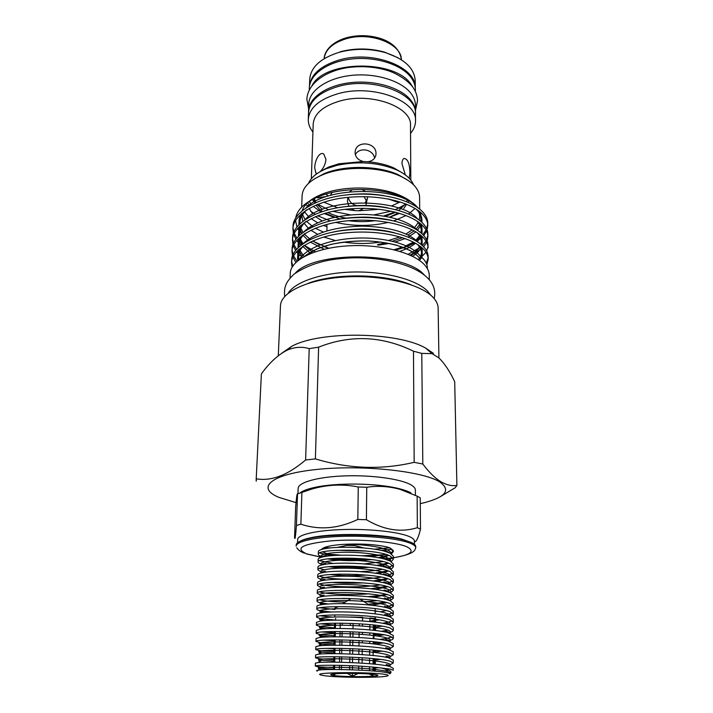 <?xml version="1.0" encoding="UTF-8"?>
<svg xmlns="http://www.w3.org/2000/svg" width="713" height="713" viewBox="0 0 713 713"><rect width="100%" height="100%" fill="white"/><g stroke="black" fill="none" stroke-linecap="round" stroke-linejoin="round"><path stroke-width="1.07" d="M309.139 208.374L312.722 213.953M325.832 194.132L328.372 195.977M415.385 91.549L415.376 89.571C415.331 85.578 413.995 81.692 411.339 77.904C402.292 64.874 376.526 56.345 352.169 58.947C327.766 61.452 309.62 74.393 309.317 88.091L309.246 90.07M412.667 86.861L411.383 84.874C396.018 59.375 324.629 59.999 312.009 85.613M415.483 114.089L415.492 105.462C415.456 101.531 414.101 97.708 411.437 93.991C402.328 81.184 376.393 72.788 351.865 75.337C327.303 77.797 309.05 90.515 308.756 103.964L308.533 112.592M415.545 112.431C415.51 108.536 414.155 104.74 411.472 101.05C402.346 88.341 376.33 80.016 351.732 82.539C327.098 84.972 308.791 97.583 308.506 110.934M317.33 173.428L315.912 173.17L314.736 168.045C314.602 160.728 319.54 151.04 323.8 154.061L325.957 159.471C325.422 164.204 323.55 168.197 320.324 171.45L328.746 166.985L339.076 163.749L363.38 161.521C358.158 160.184 355.386 157.225 355.074 152.627L355.136 151.771C356.108 139.98 376.705 142.172 375.983 153.812L375.894 154.917C375.047 158.847 372.293 161.129 367.65 161.762L363.38 161.521M311.358 178.731L313.194 124.071C314.139 113.599 323.247 105.854 340.502 100.836C371.509 92.048 412.078 107.075 410.501 125.426L410.804 180.122M379.557 209.266L358.764 210.798L363.906 208.312M365.814 205.718L367.65 197.029M366.509 201.03L364.049 196.636M347.953 197.376L347.4 201.36L348.889 206.315M351.117 208.749L354.851 210.593L344.887 209.355M337.837 207.786L323.755 202.18M317.615 197.875L327.481 196.253M391.268 211.182L374.156 214.827M350.573 214.898L332.971 211.324M328.515 209.765L317.811 204.283M313.025 200.371L312.009 199.284M308.524 183.33C311.02 177.519 316.937 172.644 326.26 168.714L337.356 165.247C358.586 160.96 378.193 162.439 396.187 169.694C405.403 173.883 411.178 178.918 413.513 184.792M354.851 210.593L358.764 210.798M309.46 86.398L309.718 79.214C310.77 67.129 320.627 58.145 339.281 52.29L340.68 51.915C355.52 48.315 370.305 48.529 385.038 52.53C404.369 58.814 414.431 68.198 415.224 80.685L415.278 87.868M309.469 86.353C310.734 74.517 320.618 65.739 339.094 60.017C372.596 49.91 416.499 66.879 415.278 87.833M312.927 132.039C309.727 128.028 308.176 123.795 308.292 119.356C309.335 107.797 319.335 99.214 338.301 93.617C372.507 83.804 417.274 100.533 415.527 120.853C415.519 125.292 413.852 129.481 410.545 133.402M308.292 119.356L308.542 112.342C309.585 100.685 319.567 92.039 338.47 86.398C372.578 76.496 417.212 93.35 415.474 113.83L415.527 120.853M333.283 217.01L324.174 213.552M321.055 211.975L313.15 206.298M310.957 203.909L309.21 201.333M420.492 529.206L417.363 527.682L417.132 496.123L420.233 497.843L420.492 529.206C418.46 537.531 416.437 541.782 414.413 541.96M297.571 542.727L297.686 539.438C297.624 534.59 317.365 530.142 344.352 529.492C371.295 528.805 399.931 532.121 409.93 536.844C412.898 538.235 414.387 539.634 414.405 541.06L414.422 544.358M392.016 549.331L381.286 550.427M366.945 551.104L336.794 550.284M323.818 548.912L322.231 548.689M363.888 547.967L354.637 545.588L347.017 545.374L337.16 547.432M330.823 547.887L324.183 547.575M389.405 547.86L374.45 549.179M393.362 557.798C406.9 555.418 414.146 552.62 415.1 549.384L415.741 547.798C415.732 546.39 414.208 544.999 411.187 543.627C400.973 538.93 371.625 535.615 343.987 536.283C316.314 536.916 296.091 541.327 296.153 546.131L296.198 544.955C296.35 542.531 300.601 540.383 308.934 538.502C330.787 533.342 381.482 534.046 403.184 539.821L411.187 542.424C414.2 543.805 415.724 545.204 415.741 546.621L415.741 547.798M370.181 556.541L371.571 556.496M329.638 554.242L341.179 555.186M361.91 555.766L385.858 554.643M411.936 542.78L402.123 539.197C380.885 533.538 331.402 532.852 310.012 537.905C305.529 538.894 302.223 539.999 300.102 541.22M415.403 495.285L415.367 490.045C415.349 488.271 413.861 486.533 410.893 484.822C400.875 478.984 372.141 474.947 345.083 475.883C317.98 476.783 298.132 482.38 298.15 488.405L297.963 493.726M290.075 277.91L290.253 273.311C290.485 260.441 314.201 248.169 346.527 245.949C378.808 243.641 412.765 252.099 424.253 264.532C427.542 268.035 429.208 271.608 429.262 275.254L429.315 279.853M296.029 502.647L278.935 497.38C255.887 487.977 270.004 474.386 316.055 469.528C361.901 464.511 423.121 471.079 439.912 482.068C450.964 490.072 445.857 496.925 424.583 502.638L420.278 503.663M440.153 496.756L455.188 487.754L456.899 485.419C451.828 486.23 446.391 484.947 440.589 481.587C434.832 477.951 428.905 472.095 422.809 464.029L421.784 353.407L413.478 351.197C382.106 335.894 350.484 334.549 318.613 347.16L309.201 348.639C301.893 346.42 294.46 346.973 286.893 350.288C277.838 354.994 269.336 362.855 261.395 373.87L256.217 478.78C271.279 481.462 287.749 475.197 305.619 459.983L309.201 348.639M421.784 353.407L432.007 353.63L438.682 357.757C444.395 363.184 449.734 371.17 454.707 381.696L456.899 485.419M310.494 211.048L315.048 214.265M317.659 215.772L330.369 220.95M335.868 222.438C353.586 226.413 371.116 226.386 388.451 222.358M393.808 220.852L406.08 215.567M408.585 214.016L415.055 208.454M419.699 209.159L419.592 197.376C419.547 193.704 418.085 190.121 415.189 186.619C411.784 182.573 406.713 179.034 399.975 176.004C379.084 166.334 343.461 165.835 322.303 174.926C309.344 180.549 302.606 187.483 302.098 195.736L301.67 207.126M426.632 228.704L427.711 224.221M293.346 233.276L292.909 228.891C292.883 214.8 316.946 200.246 347.276 197.448C379.717 194.159 411.276 202.064 422.916 214.658C426.142 218.231 427.764 221.823 427.782 225.46L427.755 222.982C427.729 219.337 426.107 215.718 422.889 212.135C411.258 199.488 379.735 191.556 347.329 194.854C317.027 197.661 292.981 212.26 293.007 226.404L292.909 228.9M427.782 225.46L427.087 229.818M426.597 231.092L423.754 235.566M422.568 236.868L416.873 241.449M414.681 242.785C409.191 245.86 402.72 248.284 395.26 250.058M393.95 249.719L402.497 247.126M406.036 245.753L413.433 242.126M416.276 240.343L420.786 236.796M422.889 234.639L426.044 230.014M299.665 241.306L302.535 243.944M298.961 259.826C297.936 253.935 299.71 249.104 304.273 245.334L315.36 251.751M408.139 254.318L420.964 246.921M422.408 245.593L425.982 241.065M426.641 239.773L427.836 235.352M292.936 244.497L292.464 240.076C292.419 226.208 316.581 211.877 347.053 209.114C379.637 205.87 411.348 213.633 423.032 226.003C426.267 229.506 427.898 233.035 427.916 236.6L427.889 234.105C427.862 230.522 426.24 226.975 423.005 223.463C411.33 211.039 379.655 203.241 347.106 206.494C316.67 209.274 292.526 223.65 292.562 237.563L292.464 240.085M427.916 236.6L427.176 241.003M426.659 242.286L423.629 246.805M422.363 248.124L410.92 255.539M418.54 259.79L425.991 252.349M426.695 251.047L427.969 246.591M428.023 245.317C428.005 241.814 426.365 238.329 423.121 234.88C411.401 222.688 379.583 215.032 346.875 218.249C316.305 220.985 292.063 235.138 292.116 248.828L292.009 251.359C291.956 237.714 316.216 223.615 346.83 220.887C379.566 217.688 411.41 225.308 423.148 237.447C426.401 240.878 428.032 244.345 428.05 247.839L428.023 245.325M426.276 263.257L428.103 257.919M428.192 259.184L428.156 256.644C428.139 253.195 426.499 249.782 423.237 246.404C411.463 234.452 379.503 226.939 346.652 230.103C315.93 232.803 291.59 246.725 291.662 260.183L291.555 262.74C291.492 249.327 315.85 235.459 346.598 232.777C379.485 229.613 411.481 237.09 423.264 248.989C426.526 252.357 428.165 255.753 428.192 259.184L426.855 264.764M293.007 227.652L293.801 232.064M294.264 233.347L296.804 237.901M297.82 239.238L298.685 240.254M300.779 244.907L298.649 242.75M298.266 242.322L296.751 240.415M295.859 239.087L293.711 234.559M292.562 238.828L293.408 243.276M293.899 244.577L296.59 249.176M297.678 250.521L298.355 251.288M299.371 252.34L300.467 253.391M300.378 255.842L298.319 253.81M297.882 253.329L296.546 251.707M295.601 250.37L293.319 245.798M292.116 250.103L293.016 254.586M293.542 255.896L297.063 261.341M295.85 262.446L292.927 257.126M292.517 255.824L292.009 251.359M291.662 261.466L292.695 266.19M292.089 267.188L291.555 262.732M430.777 295.2L427.479 291.02C416.419 279.71 385.697 271.43 354.04 272.001C322.374 272.526 295.137 281.733 288.186 293.212M438.914 357.971L438.139 308.052C438.076 304.282 436.258 300.583 432.675 296.947C419.912 283.765 381.339 274.621 344.495 277C307.597 279.282 280.69 292.285 280.467 305.85L278.293 355.707M303.827 222.955L308.239 228.089M310.841 230.21L317.535 234.283M323.711 237.019L335.475 240.575M343.452 242.09C356.045 243.953 368.532 243.926 380.902 242.001M388.638 240.45L399.904 236.876M405.938 234.024L412.194 229.844M414.645 227.581L418.308 222.429M419.217 220.085L419.761 216.217L419.164 212.412M389.387 243.427L379.361 245.005C375.724 245.272 377.926 244.22 380.287 244.006L386.125 242.803M392.275 241.244L402.497 237.67M407.979 234.987L414.128 230.852M419.743 224.328L416.552 228.615L419.77 224.372M421.009 221.538L420.706 212.519M422.034 257.536C425.768 261.163 427.559 264.888 427.399 268.712M323.319 232.055L315.315 228.222M312.855 226.698L306.394 221.262M326.893 230.914L327.009 226.796L323.328 225.415M317.606 222.768L311.073 218.659M364.869 191.164L362.017 189.462M352.32 189.676L349.682 191.824M405.367 174.935L401.98 163.714C402.052 160.933 402.72 159.177 403.995 158.438C407.827 158.803 409.797 163.749 409.904 173.286L409.209 178.197M355.315 154.676C359.414 146.548 373.318 149.4 374.583 158.126M317.74 666.726L320.333 668.42C312.33 667.555 327.757 666.691 350.912 667.698C374.111 668.687 394.031 671.37 389.806 673.678C391.651 672.546 391.366 671.414 388.941 670.273L381.544 668.045C358.701 664.881 313.381 664.65 315.315 666.138L319.593 666.931L333.604 667.582M388.353 665.086L387.908 665.63M390.341 664.632L393.246 662.992L390.011 661.165C375.751 656.718 312.998 655.675 315.538 657.867L319.807 658.785L333.773 659.552M315.538 657.867L315.618 654.908L318.47 654.195C328.853 652.805 375.127 654.249 388.665 657.805L393.255 660.015L393.246 662.992M388.79 656.878L387.988 657.368M390.368 656.486L393.255 654.739L390.029 652.814C375.813 648.099 313.23 647.172 315.752 649.65L320.012 650.684L333.934 651.557M315.752 649.65L315.832 646.7L318.889 645.862C329.531 644.311 374.69 645.702 388.425 649.383L393.264 651.789L393.255 654.739M375.412 650.648L376.963 650.506M387.836 649.008L388.594 648.839L387.908 649.258M390.368 648.384L393.264 646.539L390.047 644.499C375.867 639.543 313.47 638.714 315.975 641.468L320.217 642.636L334.103 643.616M315.975 641.468L316.055 638.536L319.317 637.565C330.199 635.862 374.263 637.208 388.175 640.996L393.273 643.598L393.264 646.539M333.996 648.696L326.911 648.375M375.466 642.707L379.004 642.351M387.988 640.951L388.362 640.862C391.562 640.131 393.202 639.303 393.273 638.376L390.064 636.237C375.929 631.023 313.702 630.301 316.189 633.331L320.422 634.623L334.263 635.711M316.189 633.331L316.269 630.417L319.754 629.303C330.868 627.458 373.835 628.759 387.917 632.654L393.282 635.452L393.273 638.376M391.767 636.905C389.61 637.877 385.573 638.714 379.646 639.427M334.165 640.764L323.862 640.149M375.528 634.802L380.689 634.231M388.576 632.823C391.642 632.066 393.211 631.219 393.282 630.265L390.082 628.019C375.983 622.556 313.934 621.932 316.412 625.239L320.618 626.656L334.433 627.841M316.412 625.239L316.492 622.342L320.19 621.085C331.518 619.107 373.425 620.355 387.649 624.347L390.091 625.078L393.291 627.351L393.282 630.265M388.068 630.087L381.214 631.317M334.326 632.877L322.223 631.985M375.582 626.95L382.079 626.157M389.066 624.748C391.82 623.982 393.228 623.135 393.291 622.191L390.1 619.847C376.045 614.134 314.166 613.617 316.625 617.191L320.823 618.724L334.718 620.025M316.625 617.191L316.706 614.303C316.75 613.786 318.06 613.314 320.636 612.904C332.169 610.809 373.015 612.012 387.373 616.085L390.109 616.923L393.3 619.294L393.291 622.191M392.07 620.738C390.394 621.674 387.212 622.511 382.533 623.26M334.486 625.025L321.224 623.884M389.494 616.709C391.972 615.943 393.246 615.096 393.3 614.16L390.118 611.718C376.099 605.765 314.397 605.346 316.839 609.187C316.884 609.74 318.141 610.266 320.627 610.765L331.42 612.03M316.839 609.187L316.92 606.317C316.964 605.738 318.354 605.212 321.091 604.758C332.811 602.556 372.623 603.715 387.088 607.85L390.127 608.804L393.309 611.282L393.3 614.16M392.195 612.717C390.697 613.643 387.845 614.481 383.639 615.23M332.089 617.075L320.583 615.827M375.154 611.406L377.257 611.175M389.868 608.715L393.309 606.175L390.136 603.635C376.161 597.441 314.629 597.12 317.053 601.228C317.098 601.834 318.435 602.414 321.064 602.966L328.435 604.009M317.053 601.228L317.133 598.367C317.178 597.726 318.658 597.155 321.554 596.647C333.443 594.348 372.231 595.462 386.803 599.66L390.145 600.738L393.318 603.314L393.309 606.175M392.31 604.74C390.947 605.658 388.38 606.496 384.592 607.253M334.985 609.455L320.155 607.815M368.309 604.276L385.127 602.164M390.189 600.756L393.318 598.234L390.154 595.596C376.214 589.161 314.852 588.938 317.267 593.305L320.092 594.874M317.267 593.305L317.338 590.471C317.392 589.758 318.952 589.134 322.018 588.573C334.067 586.184 371.838 587.262 386.499 591.514L390.163 592.717L393.326 595.391L393.318 598.234M392.4 596.808L385.412 599.312M377.07 600.685L364.156 601.772M345.235 602.111C334.647 601.888 326.67 601.246 321.296 600.186L319.879 599.856M322.713 595.979L321.501 595.212L323.399 595.578M367.783 596.647C374.985 596.157 381.018 595.355 385.876 594.25M390.466 592.851L393.326 590.337L390.171 587.601C376.268 580.926 315.084 580.801 317.481 585.426L320.262 587.084M317.481 585.426L317.552 582.601C317.606 581.835 319.255 581.148 322.499 580.542C334.691 578.074 371.464 579.108 386.196 583.394L390.171 584.731L393.335 587.503L393.326 590.337M392.489 588.911L386.125 591.407M369.379 593.777C351.83 595.203 330.039 594.348 321.492 592.396L319.7 591.933M322.864 588.091L321.937 587.512L323.372 587.797M370.715 588.786L386.535 586.38L384.218 587.762L387.569 586.674M390.715 584.981L393.335 582.476L390.189 579.651C376.321 572.744 315.306 572.717 317.686 577.592L320.458 579.339M317.686 577.592L317.766 574.785C317.82 573.947 319.558 573.199 322.98 572.548C335.306 570.008 371.09 570.997 385.876 575.32L390.189 576.799L393.344 579.66L393.335 582.476M392.56 581.059L386.749 583.555M380.047 584.927C362.614 587.806 332.026 587.254 321.688 584.651L319.602 584.063M323.016 580.248L322.383 579.847L323.346 580.052M373.095 580.961L387.106 578.546M390.938 577.147L393.344 574.66L390.207 571.737C376.384 564.598 315.529 564.669 317.9 569.803L320.681 571.648M317.9 569.803L317.971 567.004C318.034 566.095 319.861 565.293 323.479 564.589C335.912 561.987 370.724 562.94 385.546 567.281L390.207 568.903L393.353 571.853L393.344 574.66M392.631 573.252L387.302 575.739M381.232 577.111C372.765 578.537 362.828 579.277 351.429 579.321M343.318 579.197C333.844 578.849 326.697 578.1 321.884 576.942L319.558 576.229M322.009 572.031L323.684 572.423M338.238 574.117L357.463 574.411M375.074 573.172L387.614 570.748M391.134 569.366L393.353 566.88L390.225 563.867C376.437 556.505 315.752 556.666 318.105 562.049C318.15 562.878 319.513 563.662 322.205 564.393L323.176 564.643M318.105 562.049L318.176 559.268C318.239 558.288 320.173 557.414 323.978 556.666C336.509 554.01 370.368 554.928 385.216 559.277L390.225 561.051L393.362 564.099L393.353 566.88M392.694 565.489L387.783 567.958M382.257 569.33C375.885 570.552 368.345 571.318 359.628 571.63M324.041 569.732L319.558 568.439M334.361 566.274C342.917 567.04 352.356 567.183 362.676 566.701M376.74 565.427L388.068 563.003M391.303 561.612L393.362 559.152L390.243 556.042C376.491 548.457 315.975 548.707 318.31 554.34C318.354 555.204 319.718 556.024 322.392 556.791L322.802 556.906M318.31 554.34L318.381 551.568C318.453 550.516 320.485 549.58 324.486 548.778C337.106 546.078 370.011 546.96 384.868 551.309L390.243 553.235L393.371 556.372L393.362 559.152M392.747 557.762L388.22 560.222M383.166 561.594L364.111 563.93M333.381 563.466L319.584 560.685M331.955 558.493C342.204 559.643 353.666 559.812 366.33 559.01M378.175 557.709L388.469 555.293M391.464 553.912L393.371 551.452L390.252 548.261L387.123 546.987L390.252 548.047L393.371 550.748L393.371 551.452M331.278 555.712L319.647 552.985M370.421 556.577L386.286 554.545M390.394 553.306L393.326 551.069M381.544 668.045L389.993 669.061L393.237 670.247L393.246 668.295L386.223 664.543C390.519 665.381 391.205 665.906 388.282 666.12M315.315 666.138L315.396 663.161L318.06 662.573C328.167 661.352 375.564 662.858 388.906 666.263M385.332 674.462C388.309 674.979 388.977 675.478 387.346 675.96C381.517 677.965 336.483 677.698 323.782 675.603L320.966 675.033C309.87 672.297 370.867 671.691 385.332 674.462M317.383 671.076C315.877 670.692 316.492 670.345 319.228 670.042C329.058 668.642 375.894 670.113 386.874 672.671C389.155 673.152 390.127 673.571 389.77 673.928M336.028 673.723L333.452 675.006L333.595 673.937M375.617 674.641C367.783 673.152 335.021 672.92 331.251 674.32C330.03 674.685 330.645 675.051 333.078 675.434C343.898 677.261 384.164 676.869 377.079 674.961L375.617 674.641M334.566 669.507L334.647 665.247M334.718 662.181L334.825 656.735M334.887 653.687L334.994 648.277M335.057 645.238L335.172 639.855M335.235 636.834L335.342 631.486M335.404 628.483L335.511 623.162M335.573 620.176L335.609 618.438M342.258 623.153L342.222 625.221M342.106 631.495L342.008 636.869M341.955 639.891L341.857 645.292M341.803 648.331L341.705 653.759M341.652 656.825L341.545 662.279M341.491 665.354L341.42 669.543M349.646 669.721L349.709 665.621M349.762 662.537L349.842 657.065M349.887 653.999L349.976 648.563M350.021 645.515L350.101 640.114M350.154 637.083L350.235 631.7M350.333 625.426L350.368 623.34M350.457 617.119L362.623 617.298L362.578 620.987M362.543 623.982L362.525 626.103M362.454 632.342L362.427 634.454M362.356 640.755L362.329 642.85M362.257 649.204L362.195 654.641M362.159 657.707L362.097 663.179M362.061 666.263L362.017 670.247M369.477 670.719L369.512 666.789M369.539 663.714L369.584 658.251M369.619 655.194L369.664 649.766M369.717 643.456L369.735 641.326M369.797 635.078L369.815 632.93M369.842 629.918L369.887 624.588M369.913 621.593L369.949 618.002L374.94 619.365L375.635 618.554L369.949 618.002M335.003 608.777L335.012 608.002L338.604 606.603M362.623 617.298L350.466 617.003M369.922 621.308L373.389 621.166L374.067 620.381L369.922 621.157M375.635 618.554L375.608 622.217M375.591 625.203L375.555 630.533M375.537 633.536L375.519 635.738M375.475 641.905L375.457 644.097M375.412 650.327L375.403 652.502M375.359 658.803L375.314 664.249M375.296 667.315L375.27 671.191M374.94 619.365L374.922 622.137M374.904 625.123L374.86 630.452M374.842 633.456L374.824 635.648M374.78 641.834L374.762 644.008M374.717 650.256L374.699 652.422M374.655 658.723L374.619 664.177M374.592 667.243L374.566 671.129M334.531 623.171L334.415 628.492M334.352 631.495L334.245 636.843M334.183 639.864L334.067 645.238M334.005 648.277L333.889 653.687M333.827 656.735L333.72 662.172M333.648 665.247L333.559 669.516M339.361 669.525L339.441 665.318M339.504 662.243L339.602 656.78M339.664 653.723L339.762 648.304M339.825 645.265L339.923 639.864M339.976 636.843L340.083 631.477M340.137 628.474L340.235 623.135M352.365 673.375L352.32 676.147L347.311 673.366M353.087 623.447L353.015 628.795M352.971 631.807L352.89 637.19M352.846 640.221L352.766 645.63M352.721 648.678L352.641 654.115M352.596 657.181L352.516 662.653M352.472 665.737L352.418 669.819M358.229 673.473L352.32 676.147M358.657 670.077L358.71 666.058M358.746 662.974L358.817 657.502M358.853 654.436L358.924 648.999M358.96 645.951L359.031 640.541M359.067 637.511L359.129 632.128M359.209 625.871L359.236 623.768M373.683 671.058L373.71 667.163M373.737 664.088L373.781 658.634M373.826 652.315L373.844 650.158M373.888 643.901L373.906 641.736M373.933 638.714L373.969 633.358M373.995 630.345L374.031 625.025M374.058 622.03L374.067 620.381M372.979 674.302L372.97 675.772L369.147 673.972M373.389 621.166L373.389 621.959M373.362 624.945L373.318 630.274M373.3 633.278L373.255 638.643M373.229 641.664L373.211 643.83M373.166 650.096L373.122 655.514M373.104 658.571L373.059 664.026M373.033 667.092L373.006 670.995M373.238 674.329L372.97 675.772M388.808 670.211L384.895 670.853M335.939 555.391C329.602 554.456 325.262 553.297 322.918 551.907M321.608 549.465L321.991 548.912C324.451 546.728 331.554 545.213 343.318 544.367C360.644 543.466 375.252 544.34 387.123 546.987M326.741 224.452L327.009 226.796M305.663 204.738L308.203 205.914M305.039 219.613L301.947 213.285M308.542 216.538L304.54 211.868M303.319 209.711L302.918 208.793M315.547 216.618L322.116 220.923M388.032 198.909L389.699 199.23M388.416 198.98L396.553 201.877L399.547 202.216L391.553 205.986M348.327 197.332C349.415 202.207 352.57 205.023 357.81 205.763M365.243 202.724L367.56 198.098M330.386 195.389L332.098 192.483M407.898 180.291L398.211 174.703C378.246 165.452 344.308 164.979 324.094 173.669L314.264 178.981M307.544 202.786L309.308 205.068M399.654 213.347L389.851 217.18M414.77 205.112C411.633 201.743 407.23 198.74 401.553 196.102C380.216 185.781 341.777 185.246 320.155 194.961C310.324 199.292 304.317 204.533 302.134 210.656M301.465 213.695L302.847 221.182M417.568 207.403C414.458 203.758 409.815 200.505 403.629 197.661C381.286 186.993 340.19 186.779 316.724 197.421C304.184 203.071 297.187 209.889 295.726 217.866M295.53 220.549L296.947 226.823M297.695 228.365L298.827 230.219M299.701 231.422L301.439 233.463M281.902 353.104L291.831 346.251C320.217 330.707 397.702 331.786 425.652 348.122L433.442 353.336M411.196 284.826C384.628 273.551 334.914 272.856 308.052 283.382M256.11 479.617L256.252 481.195L256.368 478.797M261.395 373.87L256.217 478.78M413.478 351.197L414.173 462.327C381.526 470.036 348.604 468.896 315.396 458.905L318.613 347.16M414.173 462.327L422.809 464.029M305.619 459.983L315.396 458.905M295.182 273.266C314.62 250.521 405.537 251.787 424.342 275.066M297.517 493.895C297.045 493.2 296.421 497.603 295.637 507.103L294.576 537.21C294.906 540.864 295.521 536.96 296.43 525.49L297.517 493.895L301.911 492.407L300.859 524.18C319.246 530.312 338.238 528.734 357.828 519.456L358.265 486.979C342.641 483.877 327.098 484.59 311.626 489.127L301.911 492.407M417.132 496.123L400.091 489.376C389.04 486.293 377.926 485.589 366.749 487.255L366.402 519.715C383.906 530.089 400.893 532.745 417.363 527.682M299.852 493.057C302.526 490.865 307.535 488.975 314.87 487.389C336.465 482.523 377.23 483.093 398.683 488.557C403.977 489.849 408.059 491.293 410.938 492.879M366.402 519.715L357.828 519.456M300.859 524.18L296.43 525.49M358.265 486.979L366.749 487.255M409.485 200.745L408.531 201.699M404.636 204.827L395.59 209.604M340.048 51.826L341.402 51.47C355.76 47.985 370.065 48.19 384.325 52.067L398.041 57.78M404.939 198.276L404.307 198.838M367.65 161.762C377.542 162.573 386.241 164.614 393.745 167.894L402.952 173.268M313.889 198.107L314.852 202.991M315.93 205.05L319.041 208.802L322.392 211.529M325.128 213.276L340.199 219.096M348.639 220.709C357.668 221.948 366.625 221.921 375.51 220.629M312.428 199.016L313.996 202.029M408.834 201.111L409.11 200.522M389.637 217.135L398.326 212.946M403.808 208.454L406.642 204.274M345.983 38.814C332.552 43.065 325.288 49.687 324.174 58.671C324.192 51.782 330.894 42.379 346.313 37.789C357.748 34.777 369.093 34.999 380.35 38.44C389.877 41.425 400.1 48.341 401.348 59.749C401.865 43.814 370.145 31.31 345.983 38.814M393.362 557.753C410.804 554.919 415.367 551.292 407.052 546.871C395.777 541.711 359.031 538.68 331.206 540.828C302.16 543.885 294.041 548.235 306.831 553.903L321.483 557.236M331.688 558.52L371.963 559.634M383.719 558.885L392.658 557.86M319.228 670.042L320.395 669.338C318.016 669.257 317.989 668.954 320.333 668.42L333.568 669.097M375.288 668.036L378.781 667.698M388.184 666.102C396.74 663.696 378.772 660.47 354.165 659.302C329.459 658.081 311.911 659.177 320.698 660.256L333.737 661.031M375.35 659.98L380.51 659.409M388.612 657.787C396.321 655.202 377.73 651.869 353.345 650.764C328.916 649.614 312.089 650.924 321.082 652.137L333.907 653.01M375.403 651.958L381.918 651.165M388.968 649.516C395.911 646.753 376.776 643.313 352.605 642.279C328.426 641.201 312.267 642.725 321.465 644.08L334.076 645.033M375.457 643.991L383.086 642.966M389.253 641.29C395.519 638.349 375.903 634.802 351.928 633.839C327.989 632.841 312.454 634.57 321.848 636.058L330.395 636.905M376.812 635.916L384.066 634.802M389.494 633.099C395.127 629.989 375.091 626.344 351.304 625.461C327.579 624.535 312.633 626.477 322.249 628.091L327.026 628.706M375.573 628.162L378.336 627.823M389.699 624.945C394.761 621.674 374.334 617.939 350.725 617.128C327.205 616.282 312.811 618.438 322.641 620.176L325.19 620.568M375.626 620.319L379.619 619.784M389.868 616.834C394.405 613.403 373.612 609.57 350.181 608.849C326.857 608.082 312.998 610.444 323.051 612.307L324.05 612.485M380.706 611.781L386.196 610.56M390.011 608.768C394.039 605.185 373.077 601.282 349.86 600.622C326.786 599.927 313.265 602.467 323.292 604.455C319.059 603.982 319.174 603.59 323.622 603.278L321.091 604.758M371.437 605.212L386.713 602.556M390.136 600.738C398.843 592.218 307.74 589.918 320.93 595.845M342.418 598.385L349.691 598.501M373.639 597.28L387.221 594.615M390.234 592.744C397.979 584 308.818 581.772 320.993 587.949M335.297 590.346L358.461 590.703M375.475 589.384L387.622 586.692M390.323 584.794C392.89 580.97 373.443 576.969 351.634 576.3C329.923 575.587 315.306 578.216 322.196 580.596M332.178 582.414C341.197 583.314 351.518 583.466 363.149 582.877M377.034 581.523L387.917 578.796M390.394 576.888C392.569 572.985 373.478 568.947 352.062 568.279C330.725 567.557 315.948 570.231 322.053 572.735M330.19 574.526C340.591 575.81 352.721 575.997 366.589 575.079M378.371 573.698L388.228 570.961M390.457 569.019C392.257 565.035 373.496 560.962 352.445 560.293C331.456 559.58 316.572 562.29 321.973 564.901M328.8 566.692C340.226 568.35 353.728 568.564 369.325 567.316M379.53 565.908L388.505 563.154M390.501 561.184C391.972 557.12 373.505 553.021 352.783 552.352C332.124 551.648 317.169 554.393 321.946 557.111M327.784 558.903C339.994 560.935 354.593 561.158 371.562 559.58M380.537 558.163L388.745 555.4M390.546 553.386C392.569 548.493 365.858 543.796 343.318 544.367M395.269 242.01L405.127 238.57M408.192 237.108L415.955 231.894M417.551 230.326L421.285 224.31M421.793 222.251C422.515 217.946 420.768 213.659 416.579 209.408M382.783 195.442C370.519 193.535 358.051 193.41 345.386 195.068M306.528 209.943C301.305 214.791 298.765 219.684 298.899 224.631M299.103 226.886L301.626 233.32M302.758 234.978L308.185 240.504M310.235 242.055L324.148 249.256M399.806 251.333C406.33 249.167 411.561 246.466 415.501 243.24M417.221 241.662L421.267 235.673M421.838 233.632C422.684 229.47 421.107 225.308 417.114 221.137M387.204 207.777C371.874 204.881 356.242 204.747 340.306 207.376M305.61 221.752C300.61 226.502 298.239 231.27 298.489 236.074M298.747 238.302L301.483 244.719M302.704 246.377L310.699 253.471M412.586 256.35C416.971 253.498 419.85 250.423 421.231 247.135M421.882 245.112C422.845 241.083 421.428 237.037 417.64 232.955M390.777 220.183C372.944 216.333 354.709 216.199 336.073 219.782M304.701 233.65C299.923 238.294 297.713 242.946 298.087 247.616M298.399 249.817L302.401 257.536M421.312 258.391C423.299 253.997 422.248 249.488 418.148 244.862M393.826 232.652C373.826 227.902 353.345 227.777 332.374 232.269M303.809 245.637C298.792 250.646 296.813 255.655 297.882 260.655M420.527 259.309C412.586 248.757 394.886 242.625 367.418 240.923C339.317 240.602 318.265 245.789 304.273 256.475M416.962 207.135C400.243 186.735 326.902 185.674 306.091 207.741M301.073 214.034C299.237 217.492 298.613 220.923 299.21 224.31M299.692 226.315L302.865 232.385M304.175 233.998L310.28 239.443M319.923 244.924L312.579 240.976L328.702 248.276L323.542 246.457M395.412 250.094C402.72 248.106 408.754 245.459 413.495 242.153L406.713 246.056M415.483 240.629L420.358 234.934M421.223 233.089C422.346 230.201 422.283 227.206 421.035 224.087M417.479 218.829C401.214 198.25 325.698 197.171 305.2 219.506M300.458 225.62C298.711 229.007 298.186 232.376 298.863 235.709M299.398 237.696L302.802 243.757M304.21 245.379L311.679 251.448M413.896 252.812L410.135 255.183C414.921 252.518 418.29 249.577 420.242 246.35M421.187 244.523C422.399 241.698 422.435 238.757 421.285 235.691M417.97 230.611C407.684 220.531 389.28 215.112 362.757 214.355C336.322 214.863 316.848 220.531 304.326 231.36M299.852 237.295C298.194 240.611 297.749 243.917 298.515 247.206M299.112 249.176L304.032 256.609M418.593 259.826C422.069 255.914 423.041 251.76 421.526 247.384M418.46 242.473C408.326 232.34 389.708 226.894 362.614 226.119C335.609 226.654 315.895 232.385 303.462 243.311M299.246 249.06C297.481 252.741 297.259 256.422 298.587 260.111M421.41 258.266C416.089 247.028 392.319 238.106 362.534 237.99C333.212 238.008 306.964 246.965 299.38 259.523M407.462 199.578L406.758 201.761M405.635 203.865L398.745 210.478M395.751 212.242L385.501 216.306M378.157 218.026L377.373 218.16M346.794 218.258C339.62 217.073 333.319 215.157 327.882 212.519M322.481 209.355L317.205 204.524M315.832 202.554L314.112 197.982M415.527 110.141L417.497 100.836C417.435 96.077 415.893 91.522 412.889 87.2C407.141 79.499 395.448 72.86 387.489 70.48C374.797 66.737 361.598 65.765 347.882 67.583C324.709 71.068 307.463 84.089 306.884 99.294L308.586 108.643M328.746 166.985L326.26 168.714M392.613 557.905L383.799 558.903M372.079 559.643L331.563 558.529M321.403 557.263L306.385 553.912M419.734 213.855L419.761 216.217M284.701 296.483C283.765 286.778 285.94 281.911 294.219 274.015C307.588 265.031 323.889 259.817 343.131 258.382C377.623 255.53 414.476 263.703 428.46 278.881C433.932 284.719 435.83 291.278 434.164 298.569M333.737 669.516L333.827 665.247M333.889 662.172L334.005 656.735M334.067 653.687L334.183 648.277M334.245 645.238L334.352 639.864M334.415 636.843L334.531 631.495M334.593 628.492L334.7 623.171M334.825 616.995L334.869 614.9M351.108 598.546L342.721 603.635M359.833 598.973L369.12 604.972M375.1 618.501L375.109 616.861M375.136 613.884L375.172 608.617M318.132 658.58L320.698 660.256C318.185 660.693 318.212 660.924 320.779 660.942L318.06 662.573M388.737 657.823C390.84 657.52 389.931 656.949 386.009 656.103L388.665 657.805M318.533 650.488L321.082 652.137C318.354 652.457 318.381 652.6 321.162 652.591L318.47 654.195M389.102 649.552C391.214 649.436 390.109 648.821 385.786 647.707L388.425 649.383M318.943 642.449L321.465 644.08C318.506 644.276 318.542 644.338 321.563 644.276L318.889 645.862M389.396 641.326C391.205 641.245 389.931 640.586 385.564 639.347L388.175 640.996M319.353 634.454L321.848 636.058C318.666 636.121 318.702 636.103 321.964 635.996L319.317 637.565M389.628 633.135C391.152 633.046 389.717 632.342 385.332 631.023L387.917 632.654M319.772 626.504L322.249 628.091C318.675 628.019 318.72 627.903 322.365 627.761L319.754 629.303M389.797 624.98C390.938 624.793 389.369 624.044 385.091 622.743L387.649 624.347M320.199 618.608L322.641 620.176C318.773 619.962 318.827 619.757 322.784 619.561L320.19 621.085M389.913 616.852C390.733 616.576 389.04 615.791 384.842 614.499L387.373 616.085M320.627 610.765L323.051 612.307C318.952 611.941 319.005 611.647 323.203 611.398L320.636 612.904M385.706 610.444L384.931 610.898L386.223 610.56M389.975 608.75C390.599 608.43 388.808 607.61 384.583 606.3L387.088 607.85M385.991 602.369L384.699 603.145L386.758 602.565M389.984 600.676C388.772 599.544 386.892 598.697 384.325 598.127L386.803 599.66M320.672 595.908L324.059 595.195L321.554 596.647M389.958 592.637C389.173 591.701 387.212 590.819 384.049 589.999L386.499 591.514M322.329 588.519C319.558 588.145 320.28 587.69 324.495 587.147L322.018 588.573M389.895 584.615C389.155 583.733 387.114 582.824 383.772 581.915L386.196 583.394M322.071 580.623C319.896 580.257 320.85 579.758 324.95 579.134L322.499 580.542M386.303 578.76L383.959 580.132L387.979 578.813M389.824 576.639C388.986 575.721 386.874 574.794 383.487 573.858L385.876 575.32M321.919 572.762C320.084 572.432 321.242 571.897 325.395 571.166L322.98 572.548M386.018 571.202L383.701 572.557L388.282 570.979M389.726 568.689C388.772 567.735 386.598 566.79 383.193 565.846L385.546 567.281M321.83 564.937C320.547 564.634 321.893 564.063 325.859 563.234L323.479 564.589M385.724 563.698L383.442 565.026L388.558 563.181M389.619 560.774C388.54 559.776 386.294 558.814 382.89 557.869L385.216 559.277M321.813 557.147C320.19 557.067 321.697 556.461 326.331 555.329L323.978 556.666M385.421 556.229L383.166 557.539L388.799 555.418M389.503 552.896C388.309 551.862 386 550.873 382.578 549.928L384.868 551.309M324.486 548.778L326.812 547.468L321.991 548.912M386.277 594.357L384.459 595.426M321.064 602.966L322.543 603.911M315.912 173.17L316.786 173.482M375.885 154.944L375.778 155.496M320.155 194.961L316.724 197.421M401.553 196.102L403.629 197.661M324.094 173.669L322.303 174.926M398.211 174.703L399.975 176.004M304.594 256.306L316.839 248.953L330.805 244.407C342.855 241.983 355.199 240.825 367.846 240.923C378.327 241.564 387.899 242.981 396.553 245.183L409.547 250.218C414.814 253.133 418.406 256.234 420.331 259.532M331.786 232.393C343.042 229.497 359.922 228.543 368.309 229.042C377.792 229.452 386.491 230.691 394.396 232.777M417.729 244.586C423.237 251.751 421.214 254.167 420.51 256.573M419.69 258.106L418.486 259.755M302.838 255.111L299.959 250.325M299.041 246.725C298.729 241.662 300.779 237.206 305.182 233.347M335.368 219.907C346.42 217.305 363.799 216.805 369.842 217.322L391.41 220.317M417.212 232.679C422.301 238.089 421.445 243.124 420.839 244.238M419.716 246.751L415.715 251.377M309.504 249.951L304.291 245.325M302.927 243.677L300.298 239.015M299.424 235.174C299.291 229.907 301.519 225.326 306.1 221.44M339.531 207.501C357.16 204.684 373.3 204.827 387.961 207.92M416.677 220.861C421.971 226.048 421.436 231.939 420.839 232.759M419.734 235.495L416 240.103M403.398 247.482L395.439 250.103M309.282 238.668L304.326 234.007M302.998 232.286L300.636 227.812M299.816 223.73C299.71 218.606 302.107 213.909 307.027 209.631M344.441 195.193C364.147 192.858 372.453 193.998 383.701 195.576M416.134 209.123C421.472 213.9 421.481 220.656 420.822 221.378M291.831 346.251L286.893 350.288M425.652 348.122L432.007 353.63M310.012 537.905L308.934 538.502M402.123 539.197L403.184 539.821M296.751 547.736C298.257 550.053 300.824 551.88 304.469 553.217M314.87 487.389L311.626 489.127M398.683 488.557L400.091 489.368M341.402 51.47L340.68 51.915M384.325 52.067L385.038 52.53M393.745 167.894L396.187 169.694M383.692 215.994L394.833 212.011M400.439 208.686L405.43 203.793M406.651 201.717L407.426 199.56M349.45 217.795L350.466 217.92M373.817 217.857L374.976 217.697"/></g></svg>
